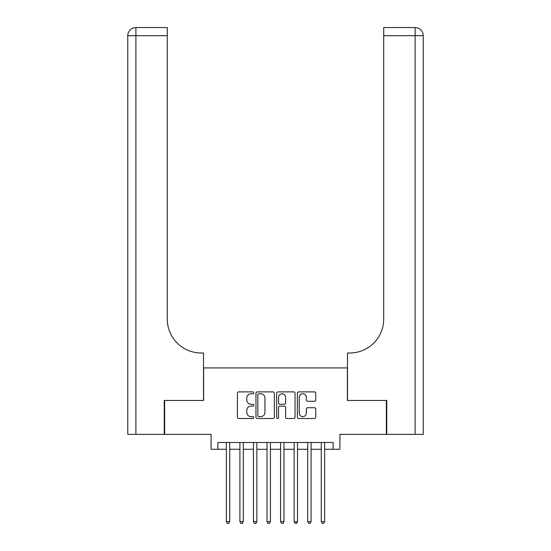 <?xml version="1.0" encoding="UTF-8"?>
<svg xmlns="http://www.w3.org/2000/svg" width="551" height="551" viewBox="0 0 551 551"><rect width="100%" height="100%" fill="white"/><g stroke="black" fill="none" stroke-linecap="round" stroke-linejoin="round"><path stroke-width="0.83" d="M253.804 392.829A0.93 0.93 0 0 0 252.875 391.892L238.728 391.892A1.329 1.329 0 0 0 237.398 393.228L237.398 417.183A1.329 1.329 0 0 0 238.728 418.512L252.875 418.512A0.93 0.93 0 0 0 253.804 417.582A0.93 0.93 0 0 0 252.875 416.652L251.042 416.652A4.256 4.256 0 0 1 246.786 412.389L246.786 410.399A4.256 4.256 0 0 1 251.042 406.135L252.875 406.135A0.93 0.93 0 0 0 253.804 405.205A0.93 0.93 0 0 0 252.875 404.276L251.042 404.276A4.256 4.256 0 0 1 246.786 400.012L246.786 398.015A4.256 4.256 0 0 1 251.042 393.758L252.875 393.758A0.93 0.93 0 0 0 253.804 392.829M314.401 401.28A1.329 1.329 0 0 0 315.73 399.943L315.73 393.228A1.329 1.329 0 0 0 314.401 391.892L298.69 391.892A1.329 1.329 0 0 0 297.361 393.228L297.361 417.183A1.329 1.329 0 0 0 298.69 418.512L314.401 418.512A1.329 1.329 0 0 0 315.73 417.183L315.73 409.062A1.329 1.329 0 0 0 314.401 407.733L307.678 407.733A1.329 1.329 0 0 0 306.349 409.062L306.349 413.092A3.561 3.561 0 0 1 302.788 416.652A3.561 3.561 0 0 1 299.227 413.092L299.227 397.319A3.561 3.561 0 0 1 302.788 393.758A3.561 3.561 0 0 1 306.349 397.319L306.349 399.943A1.329 1.329 0 0 0 307.678 401.28L314.401 401.28M217.865 449.279L217.865 442.494L333.135 442.494L333.135 449.279L339.912 449.279L339.912 434.36L386.354 434.36L386.354 400.46L347.371 400.46L347.371 367.916L203.629 367.916L203.629 400.46L164.646 400.46L164.646 434.36L211.088 434.36L211.088 449.279L226.344 449.279M274.336 393.228A1.329 1.329 0 0 0 273.007 391.892L257.296 391.892A1.329 1.329 0 0 0 255.967 393.228L255.967 417.183A1.329 1.329 0 0 0 257.296 418.512L273.007 418.512A1.329 1.329 0 0 0 274.336 417.183L274.336 393.228M277.993 391.892L293.704 391.892A1.329 1.329 0 0 1 295.033 393.228L295.033 417.183A1.329 1.329 0 0 1 293.704 418.512L286.981 418.512A1.329 1.329 0 0 1 285.652 417.183L285.652 407.464A1.329 1.329 0 0 0 284.316 406.135L279.86 406.135A1.329 1.329 0 0 0 278.53 407.464L278.53 417.582A0.93 0.93 0 0 1 277.594 418.512A0.93 0.93 0 0 1 276.664 417.582L276.664 393.228A1.329 1.329 0 0 1 277.993 391.892M229.733 449.279L239.905 449.279M243.294 449.279L253.467 449.279M256.856 449.279L267.021 449.279M270.417 449.279L280.583 449.279M283.979 449.279L294.144 449.279M297.533 449.279L307.706 449.279M311.095 449.279L321.267 449.279M324.656 449.279L333.135 449.279M258.763 393.758A0.93 0.93 0 0 0 257.834 394.688L257.834 415.723A0.93 0.93 0 0 0 258.763 416.652L260.692 416.652A4.256 4.256 0 0 0 264.948 412.389L264.948 398.015A4.256 4.256 0 0 0 260.692 393.758L258.763 393.758M285.652 397.381A3.561 3.561 0 0 0 282.091 393.827A3.561 3.561 0 0 0 278.53 397.381L278.53 402.939A1.329 1.329 0 0 0 279.86 404.276L284.316 404.276A1.329 1.329 0 0 0 285.652 402.939L285.652 397.381M229.733 442.494L229.733 521.687L226.344 521.687L226.344 442.494M229.733 521.687L228.72 523.45L227.363 523.45L226.344 521.687M164.239 400.46L203.498 400.46L203.498 352.998L201.191 352.998A33.9 33.9 0 0 1 167.29 319.098L167.29 35.684L135.897 35.684L135.897 434.36L164.239 434.36L164.239 400.46M135.897 434.36L127.763 434.36L127.763 35.684A8.134 8.134 0 0 1 135.897 27.55L167.29 27.55L167.29 35.684M201.191 352.998A33.9 33.9 0 0 1 167.29 319.098M135.897 27.55A8.134 8.134 0 0 0 127.763 35.684L135.897 35.684L135.897 27.55M415.103 434.36L415.103 35.684L423.237 35.684A8.134 8.134 0 0 0 415.103 27.55A8.134 8.134 0 0 1 423.237 35.684L423.237 434.36L386.761 434.36L386.761 400.46L347.502 400.46L347.502 352.998L349.809 352.998A33.9 33.9 0 0 0 383.71 319.098L383.71 27.55L415.103 27.55A8.134 8.134 0 0 1 423.237 35.684L423.237 352.998M413.071 27.55L383.71 27.55M349.809 352.998A33.9 33.9 0 0 0 383.71 319.098M243.294 442.494L243.294 521.687L239.905 521.687L239.905 442.494M243.294 521.687L242.275 523.45L240.918 523.45L239.905 521.687M256.856 442.494L256.856 521.687L253.467 521.687L253.467 442.494M256.856 521.687L255.836 523.45L254.479 523.45L253.467 521.687M270.417 442.494L270.417 521.687L267.021 521.687L267.021 442.494M270.417 521.687L269.398 523.45L268.041 523.45L267.021 521.687M283.979 442.494L283.979 521.687L280.583 521.687L280.583 442.494M283.979 521.687L282.959 523.45L281.602 523.45L280.583 521.687M297.533 442.494L297.533 521.687L294.144 521.687L294.144 442.494M297.533 521.687L296.521 523.45L295.164 523.45L294.144 521.687M311.095 442.494L311.095 521.687L307.706 521.687L307.706 442.494M311.095 521.687L310.082 523.45L308.725 523.45L307.706 521.687M324.656 442.494L324.656 521.687L321.267 521.687L321.267 442.494M324.656 521.687L323.637 523.45L322.28 523.45L321.267 521.687M415.103 27.55L415.103 35.684L383.71 35.684"/></g></svg>
